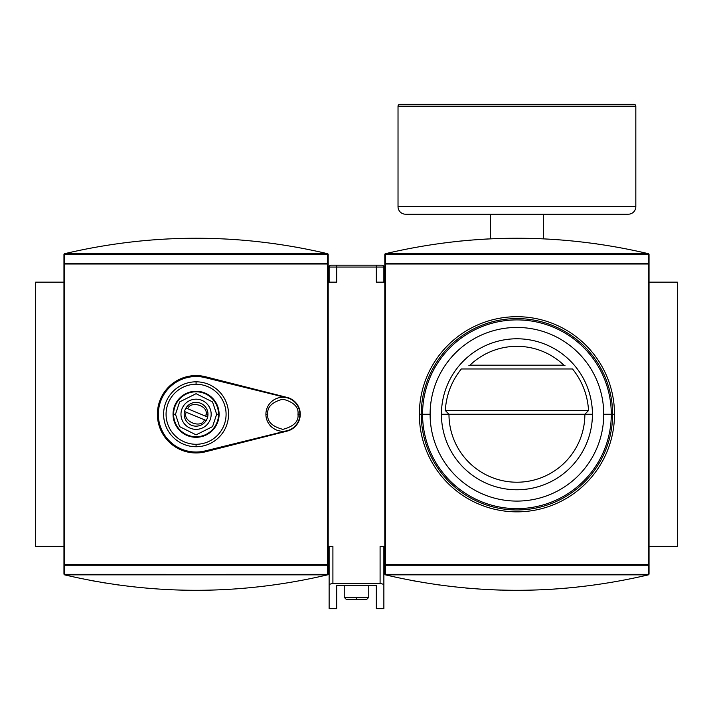 <?xml version="1.0" encoding="UTF-8"?>
<svg xmlns="http://www.w3.org/2000/svg" width="713" height="713" viewBox="0 0 713 713"><rect width="100%" height="100%" fill="white"/><g stroke="black" fill="none" stroke-linecap="round" stroke-linejoin="round"><path stroke-width="1.07" d="M377.828 265.174L381.981 265.174A1.889 1.889 0 0 1 383.87 267.054L383.87 282.161L383.87 267.054A1.889 1.889 0 0 0 381.981 265.174L335.172 265.174M649.044 564.553L649.044 263.988L648.286 263.988L648.286 564.553L649.044 564.553A0.758 0.713 180 0 1 648.286 565.257L648.286 574.33L648.286 565.257A0.758 0.713 0 0 0 649.044 564.553L385.564 564.553L385.564 565.257L648.286 565.257L648.286 263.284L385.564 263.284L385.564 263.988L649.044 263.988L649.044 254.924A0.758 0.758 0 0 0 648.286 254.167L385.564 254.167A0.758 0.758 0 0 0 384.806 254.924A0.758 0.713 0 0 1 385.564 254.211L385.564 254.167A0.758 0.758 0 0 0 384.806 254.924L384.806 263.988L384.806 254.443L385.038 253.899L385.564 254.425L385.038 253.899L384.806 254.443L384.806 263.988L384.806 254.924A0.758 0.713 180 0 1 385.564 254.211L648.286 254.211A0.758 0.713 0 0 1 649.044 254.924L649.044 574.099L648.812 574.642L648.286 574.117L648.812 574.642L649.044 574.099L649.044 254.924L649.044 564.553L647.529 564.553M384.806 573.617L384.806 263.988L385.564 263.988L385.564 564.553L384.806 564.553A0.758 0.713 0 0 0 385.564 565.257L385.564 574.33A0.758 0.713 180 0 1 384.806 573.617L384.806 564.553L384.806 573.617A0.758 0.713 0 0 0 385.564 574.33L385.564 565.257A0.758 0.713 180 0 1 384.806 564.553L384.806 573.617L385.564 574.375L648.286 574.375L649.044 573.617L649.044 546.39L649.044 573.617A0.758 0.713 0 0 1 648.286 574.33L648.286 572.913M648.554 253.739L649.044 254.443L648.812 253.899L648.286 254.425L648.411 253.694L385.038 253.899M648.411 574.847L648.812 574.642L648.411 574.847C560.757 595.444 473.093 595.444 385.439 574.847L648.411 574.847C560.757 595.444 473.093 595.444 385.439 574.847L648.411 574.847M385.385 574.838L384.806 574.099L384.806 564.553L384.806 574.099L385.296 574.803M376.321 585.409L368.764 585.409L368.764 597.342L368.764 585.409L376.321 585.409L376.321 608.67L383.87 608.67L376.321 608.67L376.321 585.409L336.679 585.409L376.321 585.409M356.5 599.232C343.167 599.232 343.167 599.232 356.5 599.232C343.167 599.232 343.167 599.232 356.5 599.232C369.833 599.232 369.833 599.232 356.5 599.232L346.117 599.232L344.236 597.342L344.236 585.409L336.679 585.409L336.679 608.67L329.13 608.67L329.13 546.39L329.13 584.393L332.909 583.386L329.13 584.393L329.13 608.67L336.679 608.67L336.679 585.409L344.236 585.409L344.236 597.342L368.764 597.342L356.5 597.342L356.5 599.232L366.883 599.232L368.764 597.342M64.446 574.803L63.956 574.099L64.188 574.642L64.714 574.117L64.589 574.847L327.561 574.847L327.436 574.117L327.962 574.642L328.194 574.099L327.962 574.642M64.589 253.694L64.714 254.425L64.188 253.899L63.956 254.443L64.589 253.694C152.243 233.098 239.907 233.098 327.561 253.694L64.589 253.694C152.243 233.098 239.907 233.098 327.561 253.694L64.589 253.694M327.615 253.712L328.194 254.443L327.704 253.739M649.044 254.443L649.044 282.161L677.35 282.161L677.35 546.39L649.044 546.39L677.35 546.39L677.35 282.161L649.044 282.161L649.044 254.443L649.044 282.161M383.87 546.39L383.87 608.67L383.87 584.393L380.091 583.386L332.909 583.386L380.091 583.386L380.091 546.39L384.806 546.39L380.091 546.39L380.091 583.386L383.87 584.393L383.87 546.39L380.091 546.39M64.714 574.375L327.436 574.33L327.436 565.257L327.436 574.375L64.714 574.33L64.714 565.257A0.758 0.713 180 0 1 63.956 564.553L64.714 564.553L64.714 263.988L63.956 263.988A0.758 0.713 0 0 1 64.714 263.284L64.714 254.167L327.436 254.167L64.714 254.167L64.714 263.284A0.758 0.713 180 0 0 63.956 263.988L63.956 574.099L63.956 254.443L63.956 263.988L63.956 254.924L63.956 263.988L63.956 254.924L63.956 263.988L327.436 263.988L327.436 263.284L64.714 263.284L64.714 565.257L327.436 565.257L327.436 564.553L326.679 564.553L328.194 564.553L328.194 573.617A0.758 0.713 180 0 1 327.436 574.33L328.194 573.617L328.194 564.553L63.956 564.553A0.758 0.713 0 0 0 64.714 565.257L64.714 574.33A0.758 0.713 180 0 1 63.956 573.617L63.956 564.553L63.956 573.617A0.758 0.758 0 0 0 64.714 574.375L64.714 574.33A0.758 0.713 180 0 1 63.956 573.617A0.758 0.758 0 0 0 64.714 574.375L327.436 574.375A0.758 0.758 0 0 0 328.194 573.617A0.758 0.758 0 0 1 327.436 574.375L64.714 574.375L64.714 572.86M334.228 265.174L336.679 265.174L336.679 267.054L376.321 267.054L376.321 265.174L378.772 265.174L376.321 265.174L376.321 267.054L383.87 267.054L376.321 267.054L376.321 282.161L384.806 282.161L376.321 282.161L376.321 267.054L329.13 267.054L329.13 282.161L329.13 267.054A1.889 1.889 0 0 1 331.019 265.174L376.321 265.174L331.019 265.174A1.889 1.889 0 0 0 329.13 267.054L336.679 267.054L336.679 282.161L328.194 282.161L336.679 282.161L336.679 265.174L331.019 265.174M385.385 253.712L385.439 253.694C473.093 233.098 560.757 233.098 648.411 253.694L385.439 253.694C473.093 233.098 560.757 233.098 648.411 253.694L648.465 253.712M457.131 241.386L470.669 240.112L457.158 241.377M479.288 239.47L488.031 238.953L479.288 239.47M568.154 240.539L553.11 239.372L568.154 240.539M540.151 238.695L532.923 238.445L540.151 238.695M576.719 587.155L563.181 588.43L576.692 587.164M554.562 589.072L545.819 589.589L554.562 589.072M465.696 588.002L480.74 589.17L465.696 588.002M493.699 589.847L500.927 590.097L493.699 589.847M385.564 574.117L385.038 574.642L385.564 574.117M327.615 574.838L327.561 574.847C239.907 595.444 152.243 595.444 64.589 574.847L327.561 574.847C239.907 595.444 152.243 595.444 64.589 574.847L64.535 574.838M63.956 546.39L35.65 546.39L35.65 282.161L63.956 282.161L35.65 282.161L35.65 546.39L63.956 546.39M327.436 254.425L327.962 253.899L327.436 254.425M328.194 263.988A0.758 0.713 180 0 0 327.436 263.284A0.758 0.713 0 0 1 328.194 263.988L327.436 263.988L327.436 564.553L327.436 263.988L328.194 263.988L328.194 254.924L328.194 564.553L328.194 263.988L326.679 263.988M490.499 238.837L490.499 214.212L490.499 238.837M543.351 238.837L543.351 214.212L543.351 238.837M614.499 414.271A97.574 97.574 0 0 1 516.925 511.845A97.574 97.574 0 0 1 419.351 414.271A97.574 97.574 0 0 1 516.925 316.697A97.574 97.574 0 0 1 614.499 414.271L612.61 414.271A95.685 95.685 0 0 0 516.925 318.586A95.685 95.685 0 0 0 421.24 414.271A95.685 95.685 0 0 0 516.925 509.964A95.685 95.685 0 0 0 612.61 414.271A95.685 95.685 0 0 0 516.925 318.586A95.685 95.685 0 0 0 421.24 414.271L419.351 414.271A97.574 97.574 0 0 1 516.925 316.697A97.574 97.574 0 0 1 614.499 414.271A97.574 97.574 0 0 1 516.925 511.845A97.574 97.574 0 0 1 419.351 414.271M405.572 214.212L628.278 214.212A7.549 7.549 0 0 0 635.827 206.663A7.549 7.549 0 0 1 628.278 214.212L405.572 214.212A7.549 7.549 0 0 1 398.023 206.663A7.549 7.549 0 0 0 405.572 214.212M205.576 451.775A38.689 38.689 0 0 1 157.386 414.271A38.689 38.689 0 0 1 205.576 376.767L287.161 397.444A17.362 17.362 0 0 1 287.161 431.107L205.576 451.775A38.689 38.689 0 0 1 157.386 414.271A38.689 38.689 0 0 1 205.576 376.767L287.161 397.444A17.362 17.362 0 0 1 287.161 431.107L205.576 451.775A38.689 38.689 0 0 1 157.386 414.271M398.023 106.219L398.023 206.663L635.827 206.663L635.827 106.219L635.827 206.663L398.023 206.663L398.023 106.219A1.889 1.889 0 0 1 399.913 104.33A1.889 1.889 0 0 0 398.023 106.219L635.827 106.219L398.023 106.219M633.937 104.33A1.889 1.889 0 0 1 635.827 106.219A1.889 1.889 0 0 0 633.937 104.33L399.913 104.33L633.937 104.33M430.108 414.271L422.559 414.271A94.366 94.366 0 0 1 516.925 319.905A94.366 94.366 0 0 1 611.291 414.271A94.366 94.366 0 0 1 516.925 508.636A94.366 94.366 0 0 1 422.559 414.271A94.366 94.366 0 0 1 516.925 319.905A94.366 94.366 0 0 1 611.291 414.271L603.742 414.271A86.817 86.817 0 0 1 516.925 501.087A86.817 86.817 0 0 1 430.108 414.271A86.817 86.817 0 0 1 516.925 327.454A86.817 86.817 0 0 1 603.742 414.271A86.817 86.817 0 0 0 516.925 327.454A86.817 86.817 0 0 0 430.108 414.271A86.817 86.817 0 0 0 516.925 501.087A86.817 86.817 0 0 0 603.742 414.271M205.103 450.928A37.744 37.744 0 0 1 158.331 414.271A37.744 37.744 0 0 1 205.103 377.623L286.956 397.783L205.103 377.623A37.744 37.744 0 0 0 158.331 414.271A37.744 37.744 0 0 0 205.103 450.928L286.956 430.768L205.103 450.928M196.075 381.811A32.459 32.459 0 0 1 228.534 414.271A32.459 32.459 0 0 1 196.075 446.73A32.459 32.459 0 0 1 163.616 414.271A32.459 32.459 0 0 1 196.075 381.811L196.075 384.262A30.008 30.008 0 0 1 226.083 414.271A30.008 30.008 0 0 1 196.075 444.279A30.008 30.008 0 0 1 166.067 414.271A30.008 30.008 0 0 1 196.075 384.262A30.008 30.008 0 0 1 226.083 414.271A30.008 30.008 0 0 1 196.075 444.279L196.075 446.73A32.459 32.459 0 0 0 228.534 414.271A32.459 32.459 0 0 0 196.075 381.811A32.459 32.459 0 0 0 163.616 414.271A32.459 32.459 0 0 0 196.075 446.73M173.045 414.271A23.03 23.03 0 0 1 196.075 391.25A23.03 23.03 0 0 1 219.105 414.271A23.03 23.03 0 0 1 196.075 437.301A23.03 23.03 0 0 1 173.045 414.271L175.487 414.271L179.605 401.918L196.075 393.683L212.545 401.918L216.663 414.271L218.552 414.271A22.477 22.477 0 0 0 196.075 391.793A22.477 22.477 0 0 0 173.598 414.271A22.477 22.477 0 0 0 196.075 436.748A22.477 22.477 0 0 0 218.552 414.271L219.105 414.271A23.03 23.03 0 0 0 196.075 391.25A23.03 23.03 0 0 0 173.045 414.271A23.03 23.03 0 0 0 196.075 437.301A23.03 23.03 0 0 0 219.105 414.271M265.904 414.271A16.987 16.987 0 0 1 282.892 397.284A16.987 16.987 0 0 1 299.879 414.271A16.987 16.987 0 0 1 282.892 431.258A16.987 16.987 0 0 1 265.904 414.271L267.794 414.271C266.938 407.132 271.965 402.096 282.892 399.173C293.818 402.096 298.854 407.132 297.989 414.271L299.879 414.271A16.987 16.987 0 0 0 282.892 397.284A16.987 16.987 0 0 0 265.904 414.271A16.987 16.987 0 0 0 282.892 431.258A16.987 16.987 0 0 0 299.879 414.271M441.427 414.271A75.498 75.498 0 0 1 516.925 338.782A75.498 75.498 0 0 1 592.423 414.271A75.498 75.498 0 0 1 516.925 489.769A75.498 75.498 0 0 1 441.427 414.271A75.498 75.498 0 0 0 516.925 489.769A75.498 75.498 0 0 0 592.423 414.271L584.874 414.271A67.949 67.949 0 0 1 516.925 482.22A67.949 67.949 0 0 1 448.976 414.271L445.304 410.501L448.976 414.271L584.874 414.271A67.949 67.949 0 0 1 516.925 482.22A67.949 67.949 0 0 1 448.976 414.271L441.427 414.271A75.498 75.498 0 0 1 516.925 338.782A75.498 75.498 0 0 1 592.423 414.271M528.253 339.629A75.498 75.498 0 0 0 505.597 339.629M211.173 414.271A15.098 15.098 0 0 1 196.075 429.369A15.098 15.098 0 0 1 180.977 414.271A15.098 15.098 0 0 1 196.075 399.173A15.098 15.098 0 0 1 211.173 414.271A15.098 15.098 0 0 1 196.075 429.369A15.098 15.098 0 0 1 180.977 414.271A15.098 15.098 0 0 1 196.075 399.173A15.098 15.098 0 0 1 211.173 414.271M468.878 365.626L469.929 365.199A67.949 67.949 0 0 1 563.921 365.199L564.999 365.635M584.874 414.271L588.546 410.501L584.874 414.271L448.976 414.271M563.921 365.199L469.929 365.199L563.921 365.199A67.949 67.949 0 0 0 469.929 365.199M207.964 414.271A11.889 11.889 0 0 0 184.507 411.517A11.889 11.889 0 0 0 206.191 420.518L184.507 411.517L206.191 420.518A11.889 11.889 0 0 0 207.643 417.034A11.889 11.889 0 0 1 191.512 425.251A11.889 11.889 0 0 1 185.959 408.023A11.889 11.889 0 0 1 207.643 417.034L205.87 416.294L207.643 417.034A11.889 11.889 0 0 0 207.964 414.271L206.075 414.271L205.87 416.294L185.959 408.023L207.643 417.034L205.87 416.294L206.075 414.271C208.276 405.679 190.629 400.376 187.724 408.763C190.629 400.376 208.276 405.679 206.075 414.271M619.303 247.554L617.084 247.144L619.303 247.554M617.921 247.295L618.536 247.411L617.921 247.295M595.159 243.65L595.988 243.766L595.159 243.65M595.293 243.668L594.241 243.525L595.293 243.668M618.777 247.456L619.757 247.634M619.9 247.661L620.747 247.821M298.453 247.554L296.234 247.144L298.453 247.554M297.071 247.295L297.686 247.411L297.071 247.295M274.309 243.65L275.138 243.766L274.309 243.65M274.443 243.668L273.391 243.525L274.443 243.668M297.927 247.456L298.907 247.634M299.897 247.821L299.05 247.661M414.547 580.997L416.766 581.398L414.547 580.997M415.929 581.247L415.314 581.131L415.929 581.247M438.691 584.892L437.862 584.776L438.691 584.892M438.557 584.874L439.609 585.025L438.557 584.874M415.073 581.095L414.093 580.908M413.95 580.881L413.103 580.73M93.697 580.997L95.916 581.398L93.697 580.997M95.079 581.247L94.464 581.131L95.079 581.247M105.765 583.074L102.708 582.574M102.752 582.583L105.818 583.082M117.707 584.874L118.759 585.025L117.707 584.874M94.223 581.095L93.243 580.908M93.1 580.881L92.253 580.73M649.044 254.924A0.758 0.758 0 0 0 648.286 254.167L648.286 254.211A0.758 0.713 0 0 1 649.044 254.924M344.236 597.342L356.5 597.342M612.61 414.271A95.685 95.685 0 0 1 516.925 509.964A95.685 95.685 0 0 1 421.24 414.271M116.674 584.731L115.969 584.633M117.066 584.785L117.529 584.847M437.524 584.731L436.819 584.633M437.916 584.785L436.846 584.633M275.476 243.81L276.181 243.917M275.084 243.757L276.154 243.908M596.326 243.81L597.031 243.917M595.934 243.757L597.004 243.908M204.426 419.779C201.369 429.288 181.708 421.125 186.28 412.248C181.708 421.125 201.369 429.288 204.426 419.779M461.32 368.978L572.53 368.978C582.254 381.125 587.592 394.966 588.546 410.501L445.304 410.501C446.258 394.966 451.596 381.125 461.32 368.978L572.53 368.978C582.254 381.125 587.592 394.966 588.546 410.501L445.304 410.501C446.258 394.966 451.596 381.125 461.32 368.978M505.597 488.913A75.498 75.498 0 0 0 544.438 484.573M297.989 414.271C298.854 421.41 293.818 426.445 282.892 429.369C271.965 426.445 266.938 421.41 267.794 414.271C266.938 407.132 271.965 402.096 282.892 399.173C293.818 402.096 298.854 407.132 297.989 414.271C298.854 421.41 293.818 426.445 282.892 429.369C271.965 426.445 266.938 421.41 267.794 414.271M175.487 414.271L179.605 426.624L196.075 434.859L212.545 426.624L216.663 414.271L212.545 426.624L196.075 434.859L179.605 426.624L175.487 414.271L179.605 401.918L196.075 393.683L212.545 401.918L216.663 414.271M442.283 425.599A75.498 75.498 0 0 0 446.623 441.784M196.075 384.262A30.008 30.008 0 0 0 166.067 414.271A30.008 30.008 0 0 0 196.075 444.279M422.559 414.271A94.366 94.366 0 0 0 516.925 508.636A94.366 94.366 0 0 0 611.291 414.271M286.956 397.783L205.103 377.623M327.436 254.167L327.436 263.284L327.436 254.211L64.714 254.211L327.436 254.167L328.194 254.924A0.758 0.713 180 0 0 327.436 254.211A0.758 0.713 0 0 1 328.194 254.924M327.436 564.553L327.436 565.257A0.758 0.713 0 0 0 328.194 564.553A0.758 0.713 180 0 1 327.436 565.257L64.714 565.257L64.714 564.553L328.194 564.553M648.286 574.33L385.564 574.33L648.286 574.33A0.758 0.713 0 0 0 649.044 573.617M649.044 263.988A0.758 0.713 180 0 0 648.286 263.284L648.286 254.167L648.286 263.284A0.758 0.713 0 0 1 649.044 263.988M384.806 564.553L385.564 564.553L385.564 263.988L384.806 263.988A0.758 0.713 0 0 1 385.564 263.284L385.564 254.211L385.564 263.284A0.758 0.713 180 0 0 384.806 263.988L384.806 574.099M64.714 254.211A0.758 0.713 180 0 0 63.956 254.924A0.758 0.713 180 0 1 64.714 254.211M332.909 546.39L332.909 583.386L332.909 546.39L329.13 546.39M329.13 282.161L336.679 282.161M376.321 282.161L383.87 282.161M378.772 265.174L381.981 265.174M63.956 564.553L63.956 574.099M383.87 608.67L383.87 584.393M116.87 584.758L115.996 584.633M327.436 574.33A0.758 0.713 0 0 0 328.194 573.617M385.564 263.284L648.286 263.284L648.286 263.988L385.564 263.988L385.564 263.284M648.286 254.211L385.564 254.211M385.564 564.553L648.286 564.553L648.286 565.257L385.564 565.257L385.564 564.553M327.436 263.988L64.714 263.988L64.714 263.284L327.436 263.284L327.436 263.988M173.598 414.271A22.477 22.477 0 0 1 196.075 391.793A22.477 22.477 0 0 1 218.552 414.271A22.477 22.477 0 0 1 196.075 436.748A22.477 22.477 0 0 1 173.598 414.271M64.714 254.167L63.956 254.924M648.286 254.167L385.564 254.167"/></g></svg>
